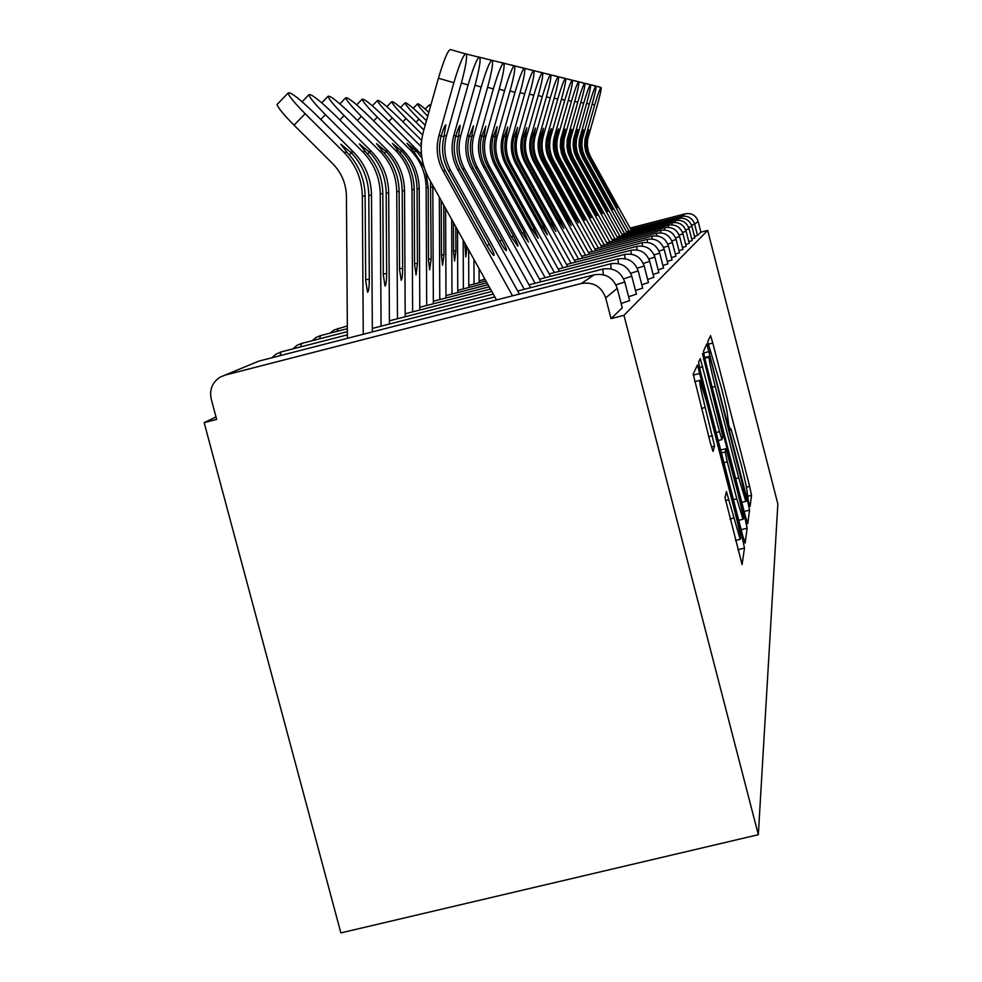 <?xml version="1.0" encoding="UTF-8"?>
<svg xmlns="http://www.w3.org/2000/svg" width="982" height="982" viewBox="0 0 982 982"><rect width="100%" height="100%" fill="white"/><g stroke="black" fill="none" stroke-linecap="round" stroke-linejoin="round"><path stroke-width="1.47" d="M748.468 501.507L750.052 506.503L751.549 495.321L749.647 486.372L712.809 343.049L710.563 335.623L707.715 341.846L721.709 388.786C725.71 404.694 727.723 414.232 727.723 417.411L728.767 424.911L730.338 430.079L730.952 428.888L741.128 464.326C745.129 480.223 747.192 489.969 747.302 493.578L748.468 501.507M725.023 497.616L742.085 564.552L744.479 548.091L742.318 537.657L697.441 364.985L693.218 374.142L710.367 442.956L712.981 451.413L714.589 446.135L705.186 407.481C700.767 389.756 699.012 380.709 699.933 380.341L706.844 402.73L734.818 511.377C739.458 529.998 741.238 539.314 740.17 539.327L726.434 491.54L725.023 497.616M707.678 230.426L777.854 504.012L758.325 834.7L623.963 315.32L707.678 230.426L700.89 232.169L698.116 221.331L694.642 224.215L697.515 235.422L700.89 232.169M745.375 516.274L747.744 523.688L749.561 510.149L747.584 500.783L706.807 343.872L703.419 351.396L705.358 360.725L745.375 516.274M747.142 528.206L745.142 543.107L742.638 535.386L700.596 372.031L698.57 362.198L700.301 358.59L719.511 431.675L721.93 439.58L722.85 436.413L702.449 353.704L745.08 518.324L747.142 528.206L741.177 529.679M224.939 375.149L581.295 283.503L594.294 274.788L258.732 361.155L219.956 377.211C212.222 382.477 209.313 389.756 211.228 399.073L216.666 419.412L204.146 422.616L340.864 932.9L758.325 834.7M630.874 229.493L681.422 216.421L685.338 213.794L630.1 228.094M685.338 213.794C691.659 212.812 695.919 215.328 698.116 221.331M204.146 422.616L216.003 416.933M623.963 315.32L611.05 318.622L605.685 297.927C601.463 286.462 593.337 281.662 581.295 283.503M611.05 318.622L622.269 307.82L617.236 288.364L605.685 297.927M697.515 235.422L694.495 236.392M629.609 300.627L621.152 303.499M636.397 294.121L628.603 296.748M642.658 288.107L635.464 290.525M648.464 282.534L641.798 284.768M653.84 277.366L647.654 279.428M658.861 272.542L653.104 274.469M663.537 268.049L658.161 269.829M667.92 263.839L662.887 265.508M668.423 245.893L672.044 259.935L667.306 261.457M675.886 256.192L671.455 257.652M679.519 252.693L675.346 254.068M682.944 249.403L679.004 250.692M682.981 233.851L686.185 246.322L682.453 247.513M689.241 243.364L685.718 244.506M689.106 228.769L692.138 240.602L688.799 241.658M691.929 226.437L694.888 237.951L691.721 238.957M688.677 227.443L691.942 226.449C689.609 220.078 685.092 217.415 678.39 218.458L626.541 231.862M685.669 229.849L689.106 228.794C686.713 222.263 682.085 219.526 675.199 220.582L621.962 234.354M689.241 243.389L686.123 231.261C683.668 224.547 678.906 221.736 671.848 222.828L617.15 236.981M679.139 235.054L682.981 233.876C680.452 226.977 675.567 224.08 668.3 225.209L612.056 239.743M682.956 249.44L679.654 236.625C677.052 229.53 672.019 226.56 664.556 227.714L606.68 242.677M679.532 252.73L676.132 239.547C673.456 232.243 668.276 229.187 660.591 230.377L600.972 245.77M675.898 256.228L672.4 242.64C669.638 235.115 664.311 231.961 656.393 233.188L594.932 249.06M663.537 247.439L668.435 245.93C665.587 238.172 660.088 234.919 651.925 236.183L588.5 252.558M485.01 279.281L479.118 280.803M667.932 263.888L664.213 249.428C661.279 241.425 655.595 238.061 647.175 239.363L581.663 256.277M485.955 280.987L468.782 285.418M663.55 268.098L659.708 253.16C656.676 244.886 650.808 241.425 642.105 242.763L574.36 260.242M486.962 282.804L457.759 290.341M658.873 272.603L654.896 257.149C651.753 248.593 645.677 245.009 636.68 246.396L566.553 264.489M488.042 284.743L445.975 295.594M653.865 277.427L649.74 261.421C646.475 252.558 640.19 248.851 630.874 250.287L558.193 269.031M489.208 286.83L433.357 301.228M347.333 325.963L333.831 330.075L330.161 333.119M648.476 282.607L644.192 266.012C640.816 256.83 634.298 252.975 624.638 254.461L549.196 273.917M490.448 289.064L419.793 307.28M347.346 328.7L320.328 335.66L316.155 337.391L312.227 340.705M642.682 288.18L638.226 270.958C634.728 261.421 627.964 257.419 617.936 258.953L539.511 279.17M491.786 291.47L405.185 313.786M347.37 331.646L301.425 343.491L297.08 345.283L292.882 348.892M636.422 294.207L631.794 276.298C628.149 266.38 621.103 262.219 610.681 263.814L529.04 284.841M493.234 294.072L389.412 320.819M347.395 334.85L280.95 351.961L275.623 354.355L271.953 357.755M629.634 300.738L624.81 282.079C621.017 271.744 613.689 267.411 602.825 269.08L517.698 291.003M494.805 296.895L372.325 328.43M746.406 499.74L711.201 361.646L709.556 356.27L709.114 357.215C709.004 360.124 711.042 369.883 715.215 386.478L738.709 477.829L745.829 501.336L746.406 499.74M736.795 498.831L743.018 519.269C743.914 519.036 742.196 510.223 737.838 492.792L726.005 448.664L725.232 451.966L727.281 461.835L736.795 498.831L733.444 499.666M591.655 84.98L600.959 87.472M631.487 230.586L590.685 156.997L588.353 151.4L587.334 145.41L587.666 139.334L597.252 105.356C600.088 95.279 601.377 89.337 601.144 87.521C600.211 87.754 598.05 93.56 594.687 104.951L592.134 104.215M613.48 201.629L614.327 201.15L617.408 207.718L613.394 201.482L586.99 153.106L585.616 147.312L585.53 141.359L588.905 129.919L586.782 139.861L586.549 145.79L588.058 153.032L589.887 157.083L590.685 156.997M629.045 231.212L588.022 157.255L585.665 151.572L584.634 145.508L584.977 139.358L594.687 104.951M614.327 201.15L589.887 157.083M586.242 83.63L595.804 86.183M627.167 233.004L585.309 157.513L582.915 151.756L581.872 145.618L582.216 139.383L592.036 104.534C594.932 94.223 596.246 88.122 595.988 86.232C595.018 86.441 592.797 92.394 589.335 104.104L586.647 103.319M608.656 203.299L609.552 202.808L612.694 209.547L608.558 203.139L581.467 153.523L580.055 147.57L579.969 141.457L583.455 129.734L581.283 139.923L581.049 145.999L582.596 153.438L584.474 157.586L585.309 157.513M624.601 233.667L582.51 157.771L580.092 151.952L579.024 145.729L579.38 139.419L589.335 104.104M609.552 202.808L584.474 157.586M580.546 82.206L590.366 84.82M622.637 235.557L579.638 158.041L577.195 152.136L576.115 145.839L576.471 139.444L586.549 103.662C589.507 93.106 590.845 86.846 590.575 84.882C589.556 85.053 587.261 91.166 583.689 103.208L580.853 102.386M603.562 205.066L604.507 204.538L607.735 211.461L603.476 204.894L575.648 153.953L574.2 147.852L574.102 141.568L577.698 129.538L575.489 139.996L575.243 146.232L576.839 153.867L578.766 158.127L579.638 158.041M619.924 236.257L576.704 158.323L574.212 152.345L573.12 145.95L573.476 139.469L583.689 103.208M604.507 204.538L578.766 158.127M574.531 80.708L584.621 83.384M617.85 238.245L573.672 158.605L571.156 152.541L570.051 146.072L570.407 139.505L580.755 102.742C583.787 91.94 585.149 85.508 584.855 83.458C583.787 83.58 581.418 89.853 577.735 102.275L574.752 101.404M598.198 206.932L599.204 206.367L602.494 213.487L598.099 206.748L569.523 154.407L568.026 148.135L567.927 141.69L571.634 129.329L569.388 140.07L569.13 146.478L570.775 154.309L572.752 158.691L573.672 158.605M614.99 238.982L570.567 158.9L568.013 152.75L566.884 146.183L567.252 139.53L577.735 102.275M599.204 206.367L572.752 158.691M568.185 79.125L578.558 81.874M612.805 241.093L567.375 159.207L564.785 152.971L563.643 146.318L564.012 139.567L574.642 101.784C577.735 90.7 579.135 84.084 578.815 81.948C577.698 82.034 575.243 88.478 571.45 101.281L568.283 100.36M592.539 208.896L593.594 208.307L596.958 215.623L592.428 208.712L563.042 154.886L561.508 148.442L561.397 141.813L565.239 129.108L562.932 140.144L562.674 146.735L564.368 154.788L566.393 159.293L567.375 159.207M609.785 241.867L564.085 159.514L561.458 153.192L560.305 146.441L560.685 139.591L571.45 101.281M593.594 208.307L566.393 159.293M561.458 77.443L572.138 80.266M607.465 244.101L560.71 159.833C556.708 152.333 555.812 144.464 558.022 136.228L568.173 100.765C571.352 89.399 572.764 82.586 572.42 80.352C571.254 80.389 568.713 87.017 564.797 100.225L561.446 99.256M586.536 210.97L587.653 210.357L591.103 217.894L586.426 210.774L556.18 155.401L554.597 148.761L554.486 141.948L555.567 136.216L558.463 128.875L556.107 140.23L555.849 147.005L557.58 155.291L559.679 159.931L560.71 159.833M604.274 244.923L557.236 160.164C553.173 152.541 552.265 144.563 554.499 136.216L564.797 100.225M587.653 210.357L559.679 159.931M554.327 75.675L565.337 78.572M601.819 247.28L553.652 160.496C549.527 152.775 548.607 144.673 550.877 136.203L561.323 99.673C564.576 88.012 566.013 81.015 565.657 78.658C564.429 78.646 561.79 85.459 557.751 99.108L554.179 98.077M580.19 213.18L581.369 212.517L584.904 220.287L580.067 212.971L548.913 155.942L547.281 149.104L547.17 142.083L548.275 136.191L551.283 128.63L548.877 140.316L548.607 147.3L550.399 155.831L552.559 160.606L553.652 160.496M598.431 248.164L549.969 160.839C545.783 153.008 544.838 144.784 547.146 136.179L557.751 99.108M581.369 212.517L552.559 160.606M430.791 105.344L429.269 104.89L430.349 106.915M484.04 277.55L484.052 279.539M546.765 73.797L558.12 76.768M595.828 250.668L546.164 161.208C541.917 153.241 540.959 144.894 543.304 136.167L554.057 98.531C557.383 86.563 558.856 79.346 558.476 76.866C557.187 76.792 554.449 83.814 550.251 97.93L546.471 96.837M573.451 215.524L574.703 214.825L578.324 222.828L573.316 215.291L543.439 161.465C539.265 153.671 538.234 145.471 540.346 136.879L543.586 128.298L541.929 136.879C539.83 145.422 540.861 153.573 545.01 161.318L546.164 161.208M592.22 251.601L542.248 161.576C537.94 153.487 536.958 145.017 539.339 136.154L550.251 97.93M574.703 214.825L545.01 161.318M428.827 112.292C421.867 106.007 418.111 103.208 417.546 103.883C417.755 105.27 421.143 109.395 427.71 116.257M473.95 259.42L474.036 284.068M479.081 268.626L479.118 282.755M538.713 71.796L550.436 74.853M589.458 254.264L538.21 161.956C533.827 153.744 532.833 145.14 535.251 136.13L546.336 97.316C549.748 85.017 551.246 77.566 550.828 74.963C549.478 74.804 546.63 82.046 542.285 96.666L538.246 95.499M566.27 218.016L567.608 217.268L571.328 225.541L566.135 217.771L535.3 162.226C531.004 154.186 529.936 145.729 532.109 136.866L535.472 128.016L533.803 136.866C531.63 145.68 532.698 154.088 536.97 162.067L538.21 161.956M585.616 255.259L534.036 162.349C529.58 154.002 528.586 145.262 531.029 136.117L542.285 96.666M567.608 217.268L536.97 162.067M426.458 120.725L425.157 119.423C413.483 108.045 406.781 102.509 405.063 102.815C405.578 104.841 410.231 110.279 419.007 119.129L425.181 125.279M464.842 243.057L465.812 256.94L467.039 246.985M463.185 240.062L463.369 288.892M468.66 249.907L468.795 287.493M530.133 69.661L542.248 72.815M582.67 258.094L529.74 162.754C525.21 154.284 524.192 145.397 526.671 136.093L538.099 96.015C541.61 83.372 543.132 75.688 542.69 72.938C541.266 72.693 538.296 80.156 533.791 95.328L529.482 94.088M558.635 220.668L560.059 219.87L563.864 228.425L558.488 220.41L526.634 163.049C522.191 154.739 521.086 146.011 523.332 136.842L526.831 127.709L525.137 136.854C522.903 145.95 523.995 154.628 528.414 162.877L529.74 162.754M578.582 259.15L525.296 163.172C520.693 154.555 519.65 145.52 522.178 136.068L533.791 95.328M560.059 219.87L528.414 162.877M423.856 129.992L412.636 118.834C400.472 106.977 393.5 101.269 391.732 101.686C392.297 103.822 397.072 109.432 406.057 118.515L422.579 134.964M453.451 222.57L453.561 251.662L454.568 260.954L455.881 250.889L455.795 226.781M451.671 219.379L451.978 294.048M457.526 229.898L457.772 292.55M520.963 67.402L533.496 70.643M575.44 262.194L520.693 163.613C516.016 154.849 514.961 145.667 517.526 136.056L529.323 94.628C532.919 81.641 534.478 73.687 533.999 70.79C532.49 70.422 529.396 78.13 524.707 93.891L520.104 92.566M550.472 223.503L552.007 222.644L555.922 231.494L550.325 223.221L517.391 163.92C512.788 155.34 511.647 146.306 513.954 136.829L517.612 127.378L515.881 136.829C513.586 146.244 514.715 155.217 519.282 163.736L520.693 163.613M571.07 263.323L515.943 164.055C511.18 155.144 510.112 145.802 512.714 136.032L524.707 93.891M552.007 222.644L519.282 163.736M421.634 140.475L399.257 118.196C386.54 105.835 379.285 99.931 377.481 100.471C378.082 102.754 382.992 108.548 392.211 117.852L421.18 146.699M421.29 144.182L420.713 143.077L421.364 143.188M441.237 200.635L441.47 255.664L442.538 265.25L443.962 254.841L443.754 205.14M439.335 197.21L439.776 299.571M445.607 208.491L445.988 297.976M511.143 64.972L524.13 68.31M567.719 266.576L511.033 164.522C506.184 155.463 505.092 145.95 507.743 136.007L519.932 93.143C523.627 79.788 525.21 71.563 524.707 68.482C523.111 67.991 519.871 75.945 514.985 92.357L510.039 90.933M541.745 226.535L543.377 225.627L547.391 234.796L541.585 226.241L507.485 164.853C502.723 155.966 501.532 146.625 503.926 136.817L507.731 127.034L505.988 136.817C503.619 146.564 504.785 155.843 509.523 164.657L511.033 164.522M563.03 267.779L505.939 165.001C501.004 155.782 499.887 146.109 502.588 135.982L514.985 92.357M543.377 225.627L509.523 164.657M421.462 154.407L384.907 117.509C371.601 104.583 364.027 98.482 362.186 99.182C362.849 101.625 367.894 107.615 377.333 117.14L410.415 150.086C420.591 160.557 425.832 173.09 426.139 187.709L426.704 305.5M424.138 167.37L413.152 150.639L407.002 143.298L415.325 149.927L421.904 157.918M425.758 171.838L428.177 187.439L428.508 259.948L429.65 269.841L431.184 259.064L430.509 181.351M432.804 185.475L433.357 303.782M500.599 62.382L514.077 65.819M559.433 271.278L500.66 165.504C495.652 156.113 494.511 146.269 497.248 135.97L509.867 91.547C513.66 77.811 515.28 69.292 514.74 66.015C513.046 65.364 509.658 73.601 504.564 90.712L499.237 89.178M532.379 229.788L534.134 228.806L538.271 238.319L532.207 229.469L496.855 165.86C491.921 156.654 490.693 146.969 493.173 136.793L497.15 126.666L495.382 136.805C492.927 146.895 494.142 156.506 499.052 165.651L500.66 165.504M554.413 272.566L495.198 166.019C490.092 156.457 488.926 146.428 491.724 135.946L504.564 90.712M534.134 228.806L499.052 165.651M419.805 310.017L419.204 188.654C418.884 173.765 413.545 160.987 403.185 150.32L369.49 116.772C355.533 103.233 347.616 96.911 345.738 97.807C346.474 100.422 351.679 106.608 361.351 116.379L395.685 150.565C406.241 161.429 411.679 174.452 411.998 189.624L412.636 311.871M414.195 189.33C413.888 174.587 408.696 161.858 398.606 151.142L392.407 143.409L401.601 151.032C411.618 161.674 416.773 174.305 417.068 188.937L417.448 263.606L416.073 274.911L414.576 264.551L414.195 189.33L411.998 189.624M489.257 59.595L503.25 63.155M550.534 276.323L489.527 166.547C484.322 156.813 483.144 146.6 485.98 135.921L499.052 89.841C502.944 75.7 504.601 66.874 504.024 63.376C502.232 62.529 498.66 71.048 493.332 88.945L487.6 87.275M522.314 233.286L524.204 232.231L528.463 242.112L522.129 232.955L485.439 166.94C480.308 157.378 479.032 147.325 481.597 136.78L485.759 126.261L483.979 136.78C481.438 147.251 482.702 157.23 487.784 166.719L489.527 166.547M545.133 277.722L483.647 167.1C478.344 157.181 477.129 146.772 480.026 135.884L493.332 88.945M524.204 232.231L487.784 166.719M405.198 316.744L404.523 190.631C404.191 175.164 398.643 161.895 387.878 150.823L352.882 115.974C338.189 101.747 329.903 95.205 328.013 96.334C328.835 99.157 334.199 105.565 344.093 115.557L379.776 151.093C390.75 162.386 396.409 175.913 396.753 191.674L397.465 318.745M399.122 191.367C398.802 176.048 393.389 162.816 382.906 151.682L376.536 143.654L386.147 151.572C396.544 162.619 401.908 175.741 402.227 190.938L402.645 268.491C402.595 275.316 402.104 279.244 401.172 280.263L399.551 269.522L399.122 191.367L396.753 191.674M477.007 56.612L491.577 60.27M540.959 281.773L477.534 167.677C472.121 157.562 470.894 146.956 473.84 135.86L487.391 87.999C491.393 73.454 493.087 64.296 492.473 60.528C490.558 59.448 486.814 68.286 481.217 87.03L475.018 85.238M511.45 237.067L513.488 235.925C516.753 241.928 518.214 245.353 517.882 246.212L511.254 236.699L473.115 168.094C467.788 158.163 466.45 147.717 469.114 136.756L473.484 125.831L471.691 136.768C469.052 147.644 470.366 158.004 475.656 167.861L477.534 167.677M535.116 283.282L471.176 168.278C465.664 157.967 464.4 147.153 467.407 135.835L481.217 87.03M513.488 235.925L475.656 167.861M389.437 324.023L388.676 192.767C388.32 176.686 382.538 162.889 371.343 151.363L334.948 115.127C319.42 100.115 310.717 93.339 308.851 94.775C309.784 97.807 315.308 104.448 325.423 114.673L362.579 151.658C373.995 163.417 379.887 177.496 380.255 193.908L381.053 326.184M382.82 193.564C382.477 177.619 376.855 163.859 365.93 152.271L359.375 143.912L369.441 152.149C380.267 163.65 385.852 177.3 386.184 193.11L386.663 273.782C386.601 280.877 386.061 284.964 385.054 286.044L383.299 274.886L382.82 193.564L380.255 193.908M463.737 53.396L478.934 57.165M530.611 287.677L464.572 168.904C458.938 158.384 457.661 147.349 460.718 135.798L474.797 86.011C478.897 71.035 480.628 61.522 479.977 57.472C477.952 56.097 473.987 65.266 468.107 84.955L461.368 83.004M499.715 241.155L501.912 239.915C505.3 246.163 506.81 249.735 506.43 250.631L506.393 250.643C505.264 250.152 502.968 246.863 499.494 240.762L459.785 169.358C454.236 159.023 452.849 148.147 455.611 136.744L455.881 135.786C457.821 129.366 459.269 125.892 460.214 125.365L458.398 136.744C455.66 148.061 457.035 158.839 462.534 169.1L464.572 168.904M524.29 289.297L457.686 169.555C451.941 158.814 450.628 147.558 453.745 135.774L468.107 84.955M501.912 239.915L462.534 169.1M372.35 331.916L371.491 195.087C371.11 178.343 365.095 163.957 353.434 151.952L315.504 114.194C299.031 98.31 289.886 91.277 288.057 93.094C289.138 96.396 294.833 103.27 305.169 113.703L343.896 152.271C355.803 164.534 361.965 179.215 362.346 196.326L363.254 334.261M347.419 338.336L346.425 196.314C346.13 183.659 341.576 172.807 332.763 163.736L294.06 125.193C283.749 114.759 278.078 107.873 277.047 104.509L277.796 103.748M365.132 195.946C364.764 179.338 358.896 164.988 347.518 152.91L340.766 144.194L351.323 152.775C362.616 164.755 368.434 178.982 368.79 195.455L369.318 279.514C369.269 286.904 368.68 291.175 367.587 292.305L365.685 280.717L365.132 195.946L362.346 196.326M519.404 294.072L450.517 170.23C444.65 159.268 443.312 147.766 446.491 135.737L461.135 83.851C465.345 68.458 467.113 58.564 466.438 54.17C464.277 52.439 460.079 61.952 453.868 82.709L438.414 78.229C444.625 57.484 448.884 47.995 451.155 49.763L465.186 53.814M486.974 245.586L489.367 244.248C492.89 250.754 494.449 254.473 494.02 255.43L493.983 255.443C492.768 254.927 490.349 251.502 486.728 245.156L445.325 170.721C439.531 159.943 438.082 148.613 440.955 136.719L441.237 135.712C443.263 129.035 444.797 125.414 445.816 124.861L443.987 136.719C441.139 148.515 442.575 159.759 448.308 170.438L450.517 170.23M512.53 295.84L443.042 170.942C437.051 159.735 435.677 148 438.917 135.712L453.868 82.709M489.367 244.248L448.308 170.438M438.414 78.229L423.5 131.22C419.13 147.828 420.996 163.687 429.085 178.81L496.511 299.964M681.594 218.102L681.422 216.421C687.965 215.402 692.359 218.004 694.642 224.215L691.524 225.173M617.212 288.266L617.236 288.364C613.271 277.575 605.624 273.057 594.294 274.788M258.941 361.106L254.068 363.082M678.427 218.458L678.574 220.238M675.248 220.594L675.395 222.472M671.897 222.84L672.056 224.841M686.123 231.249L682.49 232.378M668.361 225.209L668.521 227.358M664.581 227.714L664.789 230.009M679.654 236.601L675.579 237.877M660.665 230.377L660.837 232.82M676.132 239.522L671.811 240.885M656.467 233.2L656.651 235.815M672.388 242.615L667.809 244.064M652.011 236.196L652.195 239.007M647.261 239.387L647.469 242.407M664.2 249.391L658.983 251.048M642.142 242.75L642.412 246.052M659.695 253.123L654.11 254.89M636.729 246.384L637.011 249.956M654.884 257.1L648.893 259.015M630.923 250.275L631.23 254.166M649.728 261.372L643.284 263.434M337.992 328.369L337.219 331.302M624.699 254.448L625.031 258.696M644.18 265.962L637.244 268.184M320.476 335.623L319.616 338.802M617.985 258.941L618.341 263.593M638.214 270.897L630.714 273.303M301.584 343.442L300.615 346.892M610.743 263.802L611.135 268.921M631.77 276.224L623.644 278.851M281.134 351.912L280.054 355.668M602.899 269.056L603.316 274.715M624.798 281.994L615.947 284.866M729.945 429.073L730.682 428.901M710.342 352.71L711.042 352.526M708.096 344.24L712.809 343.049M746.418 487.17L749.647 486.372M747.277 496.376L751.549 495.321M703.591 352.992L709.213 351.568M746.197 501.127L747.584 500.783M744.147 511.487L749.561 510.149M704.56 357.509L709.507 356.257M704.757 358.32L709.114 357.215M712.183 387.252L715.215 386.478M735.678 478.578L738.709 477.829M699.515 367.599L702.805 366.765M716.16 432.51L719.511 431.675M718.223 440.537L721.954 439.605M703.542 359.486L704.168 359.326M743.386 518.754L745.08 518.324M720.665 450.002L726.005 448.664M721.414 452.923L725.232 451.966M723.93 462.669L727.281 461.835M725.416 500.538L728.926 499.666M729.945 518.975L733.664 518.054M701.467 408.414L705.186 407.481M708.759 436.683L712.466 435.762M711.447 446.92L714.589 446.135M693.255 375.087L700.031 373.381M740.563 538.087L742.318 537.657M737.863 549.711L744.479 548.091M588.022 157.255L588.832 157.181M587.543 136.363L588.341 136.363M585.653 136.351L586.475 136.363M587.383 136.952L586.389 136.658M582.51 157.771L583.357 157.697M582.056 136.338L582.903 136.338M580.08 136.326L580.939 136.338M581.896 136.94L580.853 136.633M576.704 158.323L577.588 158.237M576.287 136.314L577.17 136.314M574.2 136.302L575.096 136.302M576.115 136.928L575.01 136.608M570.567 158.9L571.512 158.814M570.198 136.289L571.131 136.289M567.989 136.277L568.946 136.277M570.026 136.928L568.86 136.584M564.085 159.514L565.08 159.415M563.766 136.252L564.76 136.265M561.434 136.252L562.453 136.252M563.594 136.915L562.355 136.559M557.236 160.164L558.292 160.066M556.966 136.228L558.022 136.228M554.499 136.216L555.567 136.216M556.794 136.903L555.481 136.523M549.969 160.839L551.086 160.741M549.773 136.191L550.877 136.203M547.146 136.179L548.275 136.191M549.576 136.891L548.189 136.486M542.248 161.576L543.439 161.465M542.125 136.167L543.304 136.167M539.339 136.154L540.542 136.154M541.929 136.879L540.456 136.449M534.036 162.349L535.3 162.226M533.999 136.13L535.251 136.13M531.029 136.117L532.318 136.117M533.803 136.866L532.232 136.412M419.007 119.129L416.024 122.198M464.854 247.206L467.039 247.206M525.296 163.172L526.634 163.049M525.333 136.093L526.671 136.093M522.178 136.068L523.541 136.081M525.137 136.854L523.467 136.363M406.057 118.515L402.878 121.793M453.561 250.889L455.881 250.889M515.943 164.055L517.391 163.92M516.102 136.044L517.526 136.056M512.714 136.032L514.175 136.044M515.881 136.829L514.102 136.314M392.211 117.852L388.786 121.375M441.47 254.829L443.962 254.841M505.939 165.001L507.485 164.853M506.209 136.007L507.743 136.007M502.588 135.982L504.159 135.995M505.988 136.817L504.085 136.265M377.333 117.14L373.663 120.933M412.538 150.013L410.415 150.086M417.399 149.853L415.325 149.927M428.177 187.439L426.139 187.709M432.829 186.813L430.853 187.071M428.508 259.052L431.184 259.064M415.938 150.541L414.478 152.05M495.198 166.019L496.855 165.86M495.615 135.958L497.248 135.97M491.724 135.946L493.406 135.946M495.382 136.805L493.332 136.203M361.351 116.379L357.387 120.467M397.968 150.492L395.685 150.565M403.185 150.32L400.963 150.393M419.204 188.654L417.068 188.937M414.576 263.593L417.448 263.606M401.601 151.032L400.018 152.652M483.647 167.1L485.439 166.94M484.212 135.909L485.98 135.921M480.026 135.884L481.843 135.897M483.979 136.78L481.769 136.142M344.093 115.557L339.821 119.976M382.243 151.007L379.776 151.093M387.878 150.823L385.484 150.909M404.523 190.631L402.227 190.938M399.539 268.491L402.645 268.491M386.147 151.572L384.441 153.327M471.176 168.278L473.115 168.094M471.937 135.847L473.84 135.86M467.407 135.835L469.371 135.847M471.691 136.768L469.298 136.068M325.423 114.673L320.795 119.46M365.255 151.572L362.579 151.658M371.343 151.363L368.741 151.449M388.676 192.767L386.184 193.11M383.299 273.769L386.663 273.782M369.441 152.149L367.587 154.051M457.686 169.555L459.785 169.358M458.655 135.798L460.718 135.798M453.745 135.774L455.881 135.786M458.398 136.744L455.82 135.995M305.169 113.703L294.06 125.193M346.806 152.173L343.896 152.271M353.434 151.952L350.611 152.05M371.491 195.087L368.79 195.455M365.672 279.502L369.318 279.514M351.323 152.775L349.322 154.837M443.042 170.942L445.325 170.721M444.245 135.737L446.491 135.737M438.917 135.712L441.237 135.712M443.987 136.719L441.176 135.897M741.791 502.342L745.829 501.336M718.223 440.501L721.93 439.58M738.759 520.313L743.018 519.269M735.493 540.481L740.17 539.327M694.605 381.679L699.601 380.427M425.206 109.063L429.269 104.89M413.25 108.302L417.546 103.883M400.509 107.517L405.063 102.815M386.896 106.67L391.732 101.686M372.325 105.786L377.481 100.471M356.687 104.853L362.186 99.182M339.87 103.871L345.738 97.807M321.74 102.84L328.013 96.334M302.112 101.747L308.851 94.775M277.047 104.509L288.057 93.094"/></g></svg>
